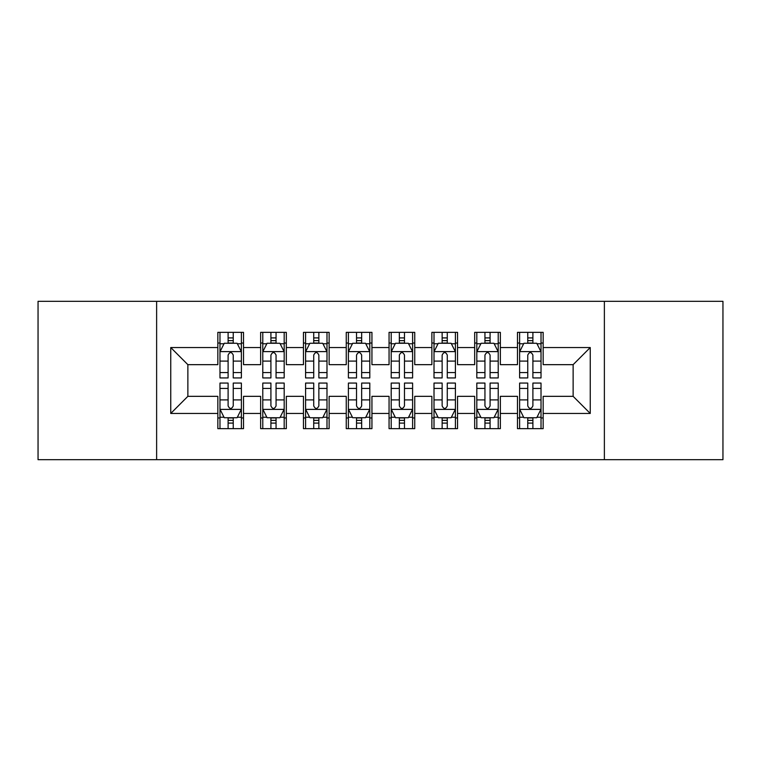 <?xml version="1.0" encoding="UTF-8"?>
<svg xmlns="http://www.w3.org/2000/svg" width="761" height="761" viewBox="0 0 761 761"><rect width="100%" height="100%" fill="white"/><g stroke="black" fill="none" stroke-linecap="round" stroke-linejoin="round"><path stroke-width="1.14" d="M604.377 459.692L722.95 459.692L722.95 301.308L604.377 301.308L604.377 459.692L156.623 459.692L156.623 301.308L38.05 301.308L38.05 459.692L156.623 459.692M604.377 301.308L156.623 301.308M170.749 413.461L170.749 347.539L217.836 347.539L217.836 364.662L187.872 364.662L187.872 396.338L170.749 413.461L217.836 413.461L217.836 428.652L243.52 428.652L243.52 413.461L260.642 413.461L260.642 428.652L286.326 428.652L286.326 413.461L303.449 413.461L303.449 428.652L329.132 428.652L329.132 413.461L346.255 413.461L346.255 428.652L371.939 428.652L371.939 413.461L389.061 413.461L389.061 428.652L414.745 428.652L414.745 413.461L431.868 413.461L431.868 428.652L457.551 428.652L457.551 413.461L474.674 413.461L474.674 428.652L500.358 428.652L500.358 413.461L517.48 413.461L517.48 428.652L543.164 428.652L543.164 396.338L573.128 396.338L573.128 364.662L543.164 364.662L543.164 347.539L590.251 347.539L590.251 413.461L543.164 413.461M543.164 347.539L543.164 332.338L517.48 332.338L517.48 347.539L500.358 347.539L500.358 332.348L474.674 332.348L474.674 347.539L457.551 347.539L457.551 332.348L431.868 332.348L431.868 347.539L414.745 347.539L414.745 332.348L389.061 332.348L389.061 347.539L371.939 347.539L371.939 332.348L346.255 332.348L346.255 347.539L329.132 347.539L329.132 332.348L303.449 332.348L303.449 347.539L286.326 347.539L286.326 332.348L260.642 332.348L260.642 347.539L243.52 347.539L243.52 332.348L217.836 332.348L217.836 347.539M500.358 413.461L500.358 396.338L517.48 396.338L517.48 413.461M590.251 347.539L573.128 364.662M457.551 413.461L457.551 396.338L474.674 396.338L474.674 413.461M517.48 347.539L517.48 364.662L500.358 364.662L500.358 347.539M414.745 413.461L414.745 396.338L431.868 396.338L431.868 413.461M474.674 347.539L474.674 364.662L457.551 364.662L457.551 347.539M371.939 413.461L371.939 396.338L389.061 396.338L389.061 413.461M431.868 347.539L431.868 364.662L414.745 364.662L414.745 347.539M329.132 413.461L329.132 396.338L346.255 396.338L346.255 413.461M389.061 347.539L389.061 364.662L371.939 364.662L371.939 347.539M286.326 413.461L286.326 396.338L303.449 396.338L303.449 413.461M346.255 347.539L346.255 364.662L329.132 364.662L329.132 347.539M243.52 413.461L243.52 396.338L260.642 396.338L260.642 413.461M303.449 347.539L303.449 364.662L286.326 364.662L286.326 347.539M187.872 396.338L217.836 396.338L217.836 413.461M260.642 347.539L260.642 364.662L243.52 364.662L243.52 347.539M517.48 343.04L519.62 343.04M541.023 343.04L543.164 343.04M474.674 343.04L476.814 343.04M498.217 343.04L500.358 343.04M431.868 343.04L434.008 343.04M455.411 343.04L457.551 343.04M389.061 343.04L391.202 343.04M412.605 343.04L414.745 343.04M346.255 343.04L348.395 343.04M369.798 343.04L371.939 343.04M303.449 343.04L305.589 343.04M326.992 343.04L329.132 343.04M260.642 343.04L262.783 343.04M284.186 343.04L286.326 343.04M217.836 343.04L219.977 343.04M241.38 343.04L243.52 343.04M217.836 417.96L219.977 417.96M241.38 417.96L243.52 417.96M260.642 417.96L262.783 417.96M284.186 417.96L286.326 417.96M303.449 417.96L305.589 417.96M326.992 417.96L329.132 417.96M346.255 417.96L348.395 417.96M369.798 417.96L371.939 417.96M389.061 417.96L391.202 417.96M412.605 417.96L414.745 417.96M431.868 417.951L434.008 417.951M455.411 417.951L457.551 417.951M474.674 417.951L476.814 417.951M498.217 417.951L500.358 417.951M517.48 417.951L519.62 417.951M541.023 417.951L543.164 417.951M170.749 347.539L187.872 364.662M573.128 396.338L590.251 413.461M233.246 337.913L228.11 337.913M241.38 372.567L233.246 372.567L233.246 377.932L241.38 377.932L241.38 351.82L237.099 343.259L224.257 343.259L219.977 351.82L219.977 377.932L228.11 377.932L228.11 372.567L219.977 372.567M219.977 351.82L219.977 332.348M241.38 351.82L241.38 332.348M228.11 343.259L228.11 332.348M233.246 332.348L233.246 343.259M233.246 372.567L233.246 355.035C231.534 351.734 229.822 351.734 228.11 355.035L228.11 372.567M233.246 343.049L228.11 343.049M228.11 423.087L233.246 423.087M219.977 388.433L228.11 388.433L228.11 383.068L219.977 383.068L219.977 409.18L224.257 417.741L237.099 417.741L241.38 409.18L241.38 383.068L233.246 383.068L233.246 388.433L241.38 388.433M241.38 409.18L241.38 428.652M219.977 409.18L219.977 428.652M233.246 417.741L233.246 428.652M228.11 428.652L228.11 417.741M228.11 388.433L228.11 405.965C229.822 409.266 231.534 409.266 233.246 405.965L233.246 388.433M228.11 417.951L233.246 417.951M276.053 337.913L270.916 337.913M284.186 372.567L276.053 372.567L276.053 377.932L284.186 377.932L284.186 351.82L279.905 343.259L267.063 343.259L262.783 351.82L262.783 377.932L270.916 377.932L270.916 372.567L262.783 372.567M262.783 351.82L262.783 332.348M284.186 351.82L284.186 332.348M270.916 343.259L270.916 332.348M276.053 332.348L276.053 343.259M276.053 372.567L276.053 355.035C274.34 351.734 272.628 351.734 270.916 355.035L270.916 372.567M276.053 343.049L270.916 343.049M318.859 337.913L313.722 337.913M326.992 372.567L318.859 372.567L318.859 377.932L326.992 377.932L326.992 351.82L322.712 343.259L309.87 343.259L305.589 351.82L305.589 377.932L313.722 377.932L313.722 372.567L305.589 372.567M305.589 351.82L305.589 332.348M326.992 351.82L326.992 332.348M313.722 343.259L313.722 332.348M318.859 332.348L318.859 343.259M318.859 372.567L318.859 355.035C317.147 351.734 315.435 351.734 313.722 355.035L313.722 372.567M318.859 343.049L313.722 343.049M270.916 423.097L276.053 423.097M262.783 388.433L270.916 388.433L270.916 383.068L262.783 383.068L262.783 409.18L267.063 417.741L279.905 417.741L284.186 409.18L284.186 383.068L276.053 383.068L276.053 388.433L284.186 388.433M284.186 409.18L284.186 428.662M262.783 409.18L262.783 428.662M276.053 417.741L276.053 428.662M270.916 428.662L270.916 417.741M270.916 388.433L270.916 405.965C272.628 409.266 274.34 409.266 276.053 405.974L276.053 388.433M270.916 417.951L276.053 417.951M313.722 423.097L318.859 423.097M305.589 388.433L313.722 388.433L313.722 383.068L305.589 383.068L305.589 409.18L309.87 417.741L322.712 417.741L326.992 409.18L326.992 383.068L318.859 383.068L318.859 388.433L326.992 388.433M326.992 409.18L326.992 428.662M305.589 409.18L305.589 428.662M318.859 417.741L318.859 428.662M313.722 428.662L313.722 417.741M313.722 388.433L313.722 405.965C315.435 409.266 317.147 409.266 318.859 405.974L318.859 388.433M313.722 417.951L318.859 417.951M361.665 337.913L356.529 337.913M369.798 372.567L361.665 372.567L361.665 377.932L369.798 377.932L369.798 351.82L365.518 343.259L352.676 343.259L348.395 351.82L348.395 377.932L356.529 377.932L356.529 372.567L348.395 372.567M348.395 351.82L348.395 332.348M369.798 351.82L369.798 332.348M356.529 343.259L356.529 332.348M361.665 332.348L361.665 343.259M361.665 372.567L361.665 355.035C359.953 351.734 358.241 351.734 356.529 355.035L356.529 372.567M361.665 343.049L356.529 343.049M404.471 337.913L399.335 337.913M412.605 372.567L404.471 372.567L404.471 377.932L412.605 377.932L412.605 351.82L408.324 343.259L395.482 343.259L391.202 351.82L391.202 377.932L399.335 377.932L399.335 372.567L391.202 372.567M391.202 351.82L391.202 332.348M412.605 351.82L412.605 332.348M399.335 343.259L399.335 332.348M404.471 332.348L404.471 343.259M404.471 372.567L404.471 355.035C402.759 351.734 401.047 351.734 399.335 355.035L399.335 372.567M404.471 343.049L399.335 343.049M356.529 423.097L361.665 423.097M348.395 388.433L356.529 388.433L356.529 383.068L348.395 383.068L348.395 409.18L352.676 417.741L365.518 417.741L369.798 409.18L369.798 383.068L361.665 383.068L361.665 388.433L369.798 388.433M369.798 409.18L369.798 428.662M348.395 409.18L348.395 428.662M361.665 417.741L361.665 428.662M356.529 428.662L356.529 417.741M356.529 388.433L356.529 405.965C358.241 409.266 359.953 409.266 361.665 405.974L361.665 388.433M356.529 417.951L361.665 417.951M399.335 423.097L404.471 423.097M391.202 388.433L399.335 388.433L399.335 383.068L391.202 383.068L391.202 409.18L395.482 417.741L408.324 417.741L412.605 409.18L412.605 383.068L404.471 383.068L404.471 388.433L412.605 388.433M412.605 409.18L412.605 428.662M391.202 409.18L391.202 428.662M404.471 417.741L404.471 428.662M399.335 428.662L399.335 417.741M399.335 388.433L399.335 405.965C401.047 409.266 402.759 409.266 404.471 405.974L404.471 388.433M399.335 417.951L404.471 417.951M447.278 337.913L442.141 337.913M455.411 372.567L447.278 372.567L447.278 377.932L455.411 377.932L455.411 351.82L451.13 343.259L438.288 343.259L434.008 351.82L434.008 377.932L442.141 377.932L442.141 372.567L434.008 372.567M434.008 351.82L434.008 332.348M455.411 351.82L455.411 332.348M442.141 343.259L442.141 332.348M447.278 332.348L447.278 343.259M447.278 372.567L447.278 355.035C445.565 351.734 443.853 351.734 442.141 355.035L442.141 372.567M447.278 343.049L442.141 343.049M442.141 423.097L447.278 423.097M434.008 388.433L442.141 388.433L442.141 383.068L434.008 383.068L434.008 409.18L438.288 417.741L451.13 417.741L455.411 409.18L455.411 383.068L447.278 383.068L447.278 388.433L455.411 388.433M455.411 409.18L455.411 428.662M434.008 409.18L434.008 428.662M447.278 417.741L447.278 428.662M442.141 428.662L442.141 417.741M442.141 388.433L442.141 405.965C443.853 409.266 445.565 409.266 447.278 405.974L447.278 388.433M442.141 417.951L447.278 417.951M490.084 337.913L484.947 337.913M498.217 372.567L490.084 372.567L490.084 377.932L498.217 377.932L498.217 351.82L493.937 343.259L481.095 343.259L476.814 351.82L476.814 377.932L484.947 377.932L484.947 372.567L476.814 372.567M476.814 351.82L476.814 332.348M498.217 351.82L498.217 332.348M484.947 343.259L484.947 332.348M490.084 332.348L490.084 343.259M490.084 372.567L490.084 355.035C488.372 351.734 486.66 351.734 484.947 355.035L484.947 372.567M490.084 343.049L484.947 343.049M484.947 423.097L490.084 423.097M476.814 388.433L484.947 388.433L484.947 383.068L476.814 383.068L476.814 409.18L481.095 417.741L493.937 417.741L498.217 409.18L498.217 383.068L490.084 383.068L490.084 388.433L498.217 388.433M498.217 409.18L498.217 428.662M476.814 409.18L476.814 428.662M490.084 417.741L490.084 428.662M484.947 428.662L484.947 417.741M484.947 388.433L484.947 405.965C486.66 409.266 488.372 409.266 490.084 405.974L490.084 388.433M484.947 417.951L490.084 417.951M532.89 337.913L527.754 337.913M541.023 372.567L532.89 372.567L532.89 377.932L541.023 377.932L541.023 351.82L536.743 343.259L523.901 343.259L519.62 351.82L519.62 377.932L527.754 377.932L527.754 372.567L519.62 372.567M519.62 351.82L519.62 332.348M541.023 351.82L541.023 332.348M527.754 343.259L527.754 332.348M532.89 332.348L532.89 343.259M532.89 372.567L532.89 355.035C531.178 351.734 529.466 351.734 527.754 355.035L527.754 372.567M532.89 343.049L527.754 343.049M527.754 423.097L532.89 423.097M519.62 388.433L527.754 388.433L527.754 383.068L519.62 383.068L519.62 409.18L523.901 417.741L536.743 417.741L541.023 409.18L541.023 383.068L532.89 383.068L532.89 388.433L541.023 388.433M541.023 409.18L541.023 428.662M519.62 409.18L519.62 428.662M532.89 417.741L532.89 428.662M527.754 428.662L527.754 417.741M527.754 388.433L527.754 405.965C529.466 409.266 531.178 409.266 532.89 405.974L532.89 388.433M527.754 417.951L532.89 417.951M241.275 351.611L220.081 351.611M219.977 343.772L224 343.772M237.356 343.772L241.38 343.772M228.11 361.095L219.977 361.095M241.38 361.095L233.246 361.095M233.246 340.633L228.11 340.633M220.081 409.389L241.275 409.389M241.38 417.228L237.356 417.228M224 417.228L219.977 417.228M233.246 399.906L241.38 399.906M219.977 399.906L228.11 399.906M228.11 420.367L233.246 420.367M284.081 351.611L262.887 351.611M262.783 343.772L266.807 343.772M280.162 343.772L284.186 343.772M270.916 361.095L262.783 361.095M284.186 361.095L276.053 361.095M276.053 340.633L270.916 340.633M326.888 351.611L305.694 351.611M305.589 343.772L309.613 343.772M322.968 343.772L326.992 343.772M313.722 361.095L305.589 361.095M326.992 361.095L318.859 361.095M318.859 340.633L313.722 340.633M262.887 409.389L284.081 409.389M284.186 417.228L280.162 417.228M266.807 417.228L262.783 417.228M276.053 399.906L284.186 399.906M262.783 399.906L270.916 399.906M270.916 420.367L276.053 420.367M305.694 409.389L326.888 409.389M326.992 417.228L322.968 417.228M309.613 417.228L305.589 417.228M318.859 399.906L326.992 399.906M305.589 399.906L313.722 399.906M313.722 420.367L318.859 420.367M369.694 351.611L348.5 351.611M348.395 343.772L352.419 343.772M365.775 343.772L369.798 343.772M356.529 361.095L348.395 361.095M369.798 361.095L361.665 361.095M361.665 340.633L356.529 340.633M412.5 351.611L391.306 351.611M391.202 343.772L395.225 343.772M408.581 343.772L412.605 343.772M399.335 361.095L391.202 361.095M412.605 361.095L404.471 361.095M404.471 340.633L399.335 340.633M348.5 409.389L369.694 409.389M369.798 417.228L365.775 417.228M352.419 417.228L348.395 417.228M361.665 399.906L369.798 399.906M348.395 399.906L356.529 399.906M356.529 420.367L361.665 420.367M391.306 409.389L412.5 409.389M412.605 417.228L408.581 417.228M395.225 417.228L391.202 417.228M404.471 399.906L412.605 399.906M391.202 399.906L399.335 399.906M399.335 420.367L404.471 420.367M455.306 351.611L434.112 351.611M434.008 343.772L438.032 343.772M451.387 343.772L455.411 343.772M442.141 361.095L434.008 361.095M455.411 361.095L447.278 361.095M447.278 340.633L442.141 340.633M434.112 409.389L455.306 409.389M455.411 417.228L451.387 417.228M438.032 417.228L434.008 417.228M447.278 399.906L455.411 399.906M434.008 399.906L442.141 399.906M442.141 420.367L447.278 420.367M498.113 351.611L476.919 351.611M476.814 343.772L480.838 343.772M494.193 343.772L498.217 343.772M484.947 361.095L476.814 361.095M498.217 361.095L490.084 361.095M490.084 340.633L484.947 340.633M476.919 409.389L498.113 409.389M498.217 417.228L494.193 417.228M480.838 417.228L476.814 417.228M490.084 399.906L498.217 399.906M476.814 399.906L484.947 399.906M484.947 420.367L490.084 420.367M540.919 351.611L519.725 351.611M519.62 343.772L523.644 343.772M537 343.772L541.023 343.772M527.754 361.095L519.62 361.095M541.023 361.095L532.89 361.095M532.89 340.633L527.754 340.633M519.725 409.389L540.919 409.389M541.023 417.228L537 417.228M523.644 417.228L519.62 417.228M532.89 399.906L541.023 399.906M519.62 399.906L527.754 399.906M527.754 420.367L532.89 420.367"/></g></svg>
